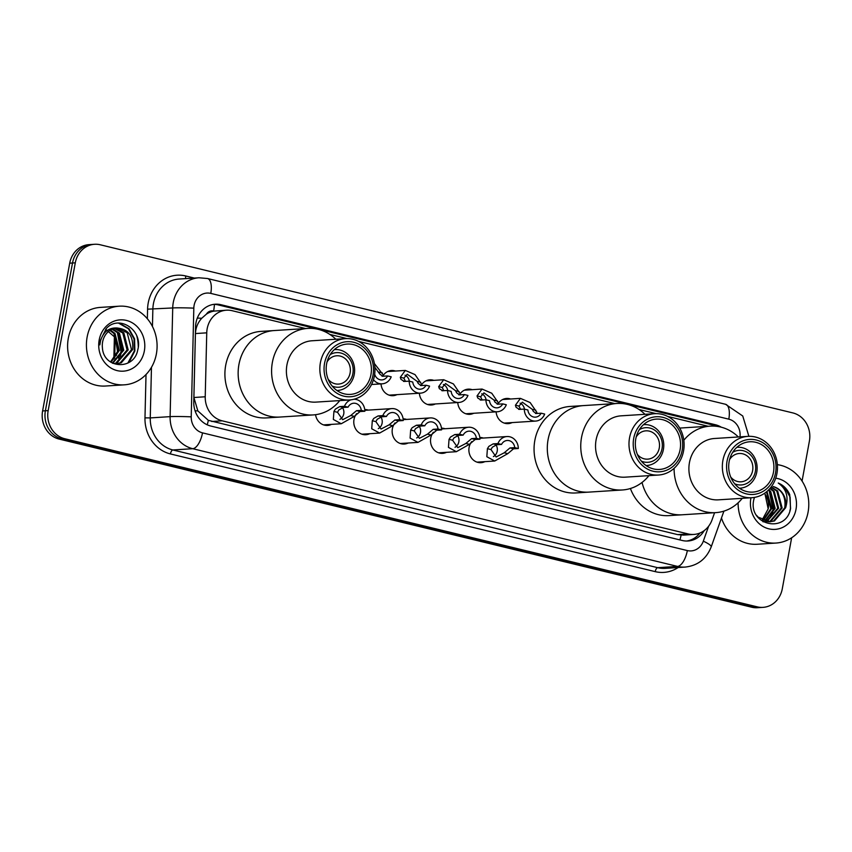 <?xml version="1.0" encoding="UTF-8"?>
<svg xmlns="http://www.w3.org/2000/svg" width="852" height="852" viewBox="0 0 852 852"><rect width="100%" height="100%" fill="white"/><g stroke="black" fill="none" stroke-linecap="round" stroke-linejoin="round"><path stroke-width="1.28" d="M484.863 461.646A12.61 11.3 -93.7 0 1 480.986 462.679A12.61 11.3 -93.7 0 1 469.101 447.406A12.61 11.3 -93.7 0 1 471.774 441.549M446.491 452.327A12.61 11.3 -93.7 0 1 442.625 453.37A12.61 11.3 -93.7 0 1 430.739 438.098A12.61 11.3 -93.7 0 1 433.402 432.23M408.129 443.019A12.61 11.3 -93.7 0 1 404.253 444.052A12.61 11.3 -93.7 0 1 392.367 428.78A12.61 11.3 -93.7 0 1 395.04 422.911M369.757 433.7A12.61 11.3 -93.7 0 1 365.881 434.733A12.61 11.3 -93.7 0 1 354.006 419.461A12.61 11.3 -93.7 0 1 356.668 413.603M331.396 424.381A12.61 11.3 -93.7 0 1 327.519 425.425A12.61 11.3 -93.7 0 1 315.549 414.69M396.968 394.646A12.61 11.3 -93.7 0 1 393.091 395.679A12.61 11.3 -93.7 0 1 381.014 383.901M512.073 422.592A12.61 11.3 -93.7 0 1 508.197 423.625A12.61 11.3 -93.7 0 1 496.12 411.846M473.701 413.273A12.61 11.3 -93.7 0 1 469.825 414.317A12.61 11.3 -93.7 0 1 457.748 402.527M435.329 403.965A12.61 11.3 -93.7 0 1 431.463 404.998A12.61 11.3 -93.7 0 1 419.376 393.219M206.386 314.164A23.643 21.193 -93.7 0 1 213.99 311.108L213.628 311.012A7.881 7.061 86.3 0 0 206.386 314.164L201.743 318.254C197.845 322.567 195.736 327.679 195.427 333.558L193.894 397.501L197.845 410.898L208.346 420.345L677.617 534.609L683.379 535.109L693.837 534.438A23.643 21.193 86.3 0 0 712.059 519.827L714.594 512.712M305.644 328.542L232.181 310.714A23.643 21.193 86.3 0 0 226.44 310.203L213.99 311.108M226.44 310.203A23.643 21.193 86.3 0 0 206.748 332.834L205.225 396.776A23.643 21.193 86.3 0 0 222.18 420.824L688.096 533.938A23.643 21.193 86.3 0 0 693.837 534.438M708.161 426.266L667.702 416.447M656.168 413.646L639.011 409.482M614.803 403.603L358.543 341.386M347.02 338.585L329.852 334.421M479.836 437.502A12.61 11.3 -93.7 0 1 483.361 438.056M441.474 428.183A12.61 11.3 -93.7 0 1 444.989 428.737M403.102 418.864A12.61 11.3 -93.7 0 1 406.617 419.418M364.731 409.556A12.61 11.3 -93.7 0 1 368.256 410.11M498.516 403.092A12.61 11.3 -93.7 0 1 506.589 398.459A12.61 11.3 -93.7 0 1 510.561 399.002M460.155 393.773A12.61 11.3 -93.7 0 1 468.217 389.151A12.61 11.3 -93.7 0 1 472.2 389.683M421.783 384.465A12.61 11.3 -93.7 0 1 429.855 379.832A12.61 11.3 -93.7 0 1 433.828 380.365M383.421 375.146A12.61 11.3 -93.7 0 1 391.483 370.513A12.61 11.3 -93.7 0 1 395.456 371.057M721.282 427.193A23.643 21.193 86.3 0 0 715.478 424.765L220.998 304.718A23.643 21.193 86.3 0 0 215.258 304.207A23.643 21.193 86.3 0 0 195.566 326.848L193.766 401.974A23.643 21.193 86.3 0 0 210.721 426.021L682.239 540.487A23.643 21.193 86.3 0 0 687.99 540.999A23.643 21.193 86.3 0 0 704.242 530.583M213.863 304.356A23.643 21.193 -93.7 0 1 218.208 304.899L712.687 424.946A23.643 21.193 -93.7 0 1 716.521 426.309M791.646 537.772L782.285 588.817A23.643 21.193 -93.7 0 1 763.009 607.359A23.643 21.193 -93.7 0 1 757.268 606.858L64.709 438.716A23.643 21.193 -93.7 0 1 48.17 410.589L75.296 262.831A23.643 21.193 -93.7 0 1 94.561 244.279A23.643 21.193 -93.7 0 1 100.312 244.79L792.861 412.922A23.643 21.193 -93.7 0 1 809.4 441.059L802.062 481.05M94.561 244.279L88.991 244.641A23.643 21.193 -93.7 0 0 69.715 263.183L42.6 410.941A23.643 21.193 -93.7 0 0 59.139 439.078L751.688 607.21A23.643 21.193 -93.7 0 0 757.439 607.721L760.218 607.54A23.643 21.193 -93.7 0 1 754.478 607.039L61.93 438.897A23.643 21.193 -93.7 0 1 45.39 410.76L72.505 263.012A23.643 21.193 -93.7 0 1 91.782 244.46A23.643 21.193 -93.7 0 0 72.505 263.012L45.39 410.76A23.643 21.193 -93.7 0 0 61.93 438.897L754.478 607.039A23.643 21.193 -93.7 0 0 760.218 607.54L763.009 607.359M699.939 533.022A23.643 21.193 -93.7 0 1 686.595 541.031M777.354 464.649A39.405 35.326 -93.7 0 1 808.079 512.137A39.405 35.326 -93.7 0 1 775.959 543.054A39.405 35.326 -93.7 0 1 738.109 502.829M775.725 478.206A25.698 23.036 -93.7 0 1 796.034 509.208A25.698 23.036 -93.7 0 1 768.845 528.826A25.698 23.036 -93.7 0 1 750.868 498.25A25.698 23.036 -93.7 0 1 750.963 497.76M754.425 497.408L753.764 499.847C747.886 525.322 786.321 534.002 790.571 508.452L789.719 494.607C787.259 489.048 783.435 485.193 778.249 483.041C786.417 488.792 788.877 497.035 785.619 507.749L774.447 520.955L769.516 521.829M769.952 521.797L773.573 521.009L784.745 507.813C786.055 496.993 782.189 489.911 773.158 486.556A17.817 15.975 -93.7 0 1 785.619 507.749M756.587 515.407L758.216 517.196L770.389 521.775M768.195 521.765L770.091 521.232L781.263 508.026L776.779 491.029L770.975 487.174M762.934 521.733L766.906 521.999M768.632 521.786L770.964 521.179L782.136 507.973L777.652 490.976L771.177 486.897M766.427 521.52L777.78 508.25L773.297 491.253L769.878 488.526M766.875 521.594L778.653 508.197L774.17 491.199L770.187 488.153M764.649 521.062L774.298 508.474L769.814 491.476L768.366 490.124M765.096 521.19L775.171 508.42L770.687 491.412L768.781 489.708M762.849 520.359L770.815 508.697L766.47 491.849M763.296 520.561L771.688 508.644L766.981 491.412M764.436 493.361A17.817 15.975 -93.7 0 1 768.195 508.868L764.798 493.116M768.195 508.868L762.114 520.008M775.959 543.054L757.14 544.258A39.405 35.326 -93.7 0 1 721.474 518.016M772.008 514.32L773.467 509.677L770.762 492.552M770.581 516.365L773.041 509.709L769.186 490.848M789.879 510.838L790.454 508.591L790.123 497.163L784.767 487.525L778.249 483.041M729.568 459.622A14.186 12.716 -93.7 0 1 739.248 453.498A14.186 12.716 -93.7 0 1 752.614 470.677A14.186 12.716 -93.7 0 1 741.059 481.806A14.186 12.716 -93.7 0 1 730.675 476.971M732.688 452.337A17.338 15.538 -93.7 0 1 749.387 453.85A17.338 15.538 -93.7 0 1 755.383 471.358A17.338 15.538 -93.7 0 1 734.69 483.798M737.449 447.3L736.842 447.332A20.491 18.371 -93.7 0 1 737.449 447.3A20.491 18.371 -93.7 0 1 756.768 472.114A20.491 18.371 -93.7 0 1 740.068 488.185A20.491 18.371 -93.7 0 1 739.44 488.217M742.273 498.313A43.346 38.851 -93.7 0 1 715.733 512.638L682.282 514.778A43.346 38.851 -93.7 0 1 642.046 482.456A43.346 38.851 86.3 0 0 671.759 513.852A43.346 38.851 86.3 0 0 682.282 514.778L669.044 515.62A43.346 38.851 -93.7 0 1 630.405 488.505M715.733 512.638A43.346 38.851 -93.7 0 1 705.2 511.711A43.346 38.851 -93.7 0 1 674.102 468.323M683.815 440.282A43.346 38.851 -93.7 0 1 710.217 426.138A43.346 38.851 -93.7 0 1 720.739 427.065A43.346 38.851 -93.7 0 1 738.354 436.969M751.869 497.706L718.417 499.836A30.736 27.552 -93.7 0 1 710.951 499.176A30.736 27.552 -93.7 0 1 688.948 466.747A30.736 27.552 -93.7 0 1 714.498 438.492L747.949 436.362A30.736 27.552 -93.7 0 1 755.415 437.023A30.736 27.552 -93.7 0 1 777.418 469.452A30.736 27.552 -93.7 0 1 751.869 497.706A30.736 27.552 -93.7 0 1 744.403 497.046A30.736 27.552 -93.7 0 1 722.4 464.606A30.736 27.552 -93.7 0 1 747.949 436.362M746.363 493.872A27.583 24.729 -93.7 0 1 727.065 461.06A27.583 24.729 -93.7 0 1 756.246 440.005A27.583 24.729 -93.7 0 1 775.544 472.828A27.583 24.729 -93.7 0 1 746.363 493.872M755.82 442.316A25.219 22.61 -93.7 0 1 773.872 468.93A25.219 22.61 -93.7 0 1 752.912 492.105A25.219 22.61 -93.7 0 1 746.778 491.572A25.219 22.61 -93.7 0 1 728.737 464.958A25.219 22.61 -93.7 0 1 749.696 441.773A25.219 22.61 -93.7 0 1 755.82 442.316M87.128 337.104A39.405 35.326 -93.7 0 1 119.248 306.188A39.405 35.326 -93.7 0 1 156.385 353.921A39.405 35.326 -93.7 0 1 124.264 384.838A39.405 35.326 -93.7 0 1 87.128 337.104M124.264 384.838L105.456 386.031A39.405 35.326 -93.7 0 1 68.309 338.308A39.405 35.326 -93.7 0 1 100.429 307.391L119.248 306.188M136.767 335.848A39.405 35.326 -93.7 0 1 138.28 346.689M116.617 363.676L120.164 362.899L131.496 349.693L127.172 332.674L116.564 328.009M112.805 363.325L117.171 363.655L121.272 362.835L132.603 349.618C133.7 336.157 128.396 328.947 116.703 327.988A17.817 15.975 -93.7 0 0 102.613 341.929A17.817 15.975 -93.7 0 0 102.4 347.552C103.369 369.012 134.126 370.62 137.704 350.065C143.519 330.033 118.875 314.196 106.255 328.584L100.248 340.63L99.833 344.879L100.536 340.789C103.369 331.897 108.758 327.637 116.703 327.988L117.118 327.956M114.392 363.58L115.744 363.186L127.076 349.97L122.752 332.962L114.317 328.425M114.956 363.634L116.852 363.112L128.183 349.906L123.849 332.887L114.871 328.286M112.336 363.08L122.645 350.257L118.321 333.238L112.091 329.223M112.741 363.282L123.753 350.183L119.429 333.175L112.645 328.978M110.504 361.972L118.226 350.534L113.902 333.526L109.887 330.448M110.984 362.292L119.333 350.47L114.999 333.452L110.441 330.097M144.339 350.992A25.698 23.036 -93.7 0 1 117.15 370.609A25.698 23.036 -93.7 0 1 99.173 340.033A25.698 23.036 -93.7 0 1 126.362 320.416A25.698 23.036 -93.7 0 1 144.339 350.992M105.659 329.234L115.297 337.616L117.512 351.205L116.33 355.603M120.207 356.264L121.602 351.78L118.96 333.963M129.035 362.388L134.872 350.939L134.595 338.904L129.014 328.765L119.237 323.1M118.673 358.362L121.048 351.812L117.31 332.259M127.875 363.048L134.318 350.971L134.041 338.936L128.46 328.797L118.566 323.11M636.21 436.948A14.186 12.716 -93.7 0 1 645.891 430.835A14.186 12.716 -93.7 0 1 659.267 448.014A14.186 12.716 -93.7 0 1 647.701 459.143A14.186 12.716 -93.7 0 1 637.317 454.308M639.33 429.674A17.338 15.538 -93.7 0 1 656.029 431.187A17.338 15.538 -93.7 0 1 662.036 448.685A17.338 15.538 -93.7 0 1 641.343 461.134M644.101 424.626L643.484 424.669A20.491 18.371 -93.7 0 1 644.101 424.626A20.491 18.371 -93.7 0 1 663.41 449.451A20.491 18.371 -93.7 0 1 646.711 465.522A20.491 18.371 -93.7 0 1 646.082 465.554L646.711 465.522M548.081 439.611A43.346 38.851 -93.7 0 1 583.407 405.605A43.346 38.851 86.3 0 0 547.378 445.447A43.346 38.851 86.3 0 0 578.401 491.189A43.346 38.851 86.3 0 0 588.924 492.115A43.346 38.851 -93.7 0 1 548.081 439.611M648.915 475.65A43.346 38.851 -93.7 0 1 622.375 489.975L575.686 492.957A43.346 38.851 -93.7 0 1 534.832 440.452A43.346 38.851 -93.7 0 1 570.169 406.447L616.859 403.475A43.346 38.851 -93.7 0 1 627.381 404.402A43.346 38.851 -93.7 0 1 644.996 414.306M622.375 489.975A43.346 38.851 -93.7 0 1 611.853 489.048A43.346 38.851 -93.7 0 1 580.83 443.306A43.346 38.851 -93.7 0 1 616.859 403.475M658.511 475.033L625.059 477.173A30.736 27.552 -93.7 0 1 617.593 476.513A30.736 27.552 -93.7 0 1 595.591 444.073A30.736 27.552 -93.7 0 1 621.14 415.829L654.592 413.699A30.736 27.552 -93.7 0 1 662.057 414.349A30.736 27.552 -93.7 0 1 684.06 446.789A30.736 27.552 -93.7 0 1 658.511 475.033A30.736 27.552 -93.7 0 1 651.045 474.383A30.736 27.552 -93.7 0 1 629.042 441.943A30.736 27.552 -93.7 0 1 654.592 413.699M653.005 471.209A27.583 24.729 -93.7 0 1 633.707 438.397A27.583 24.729 -93.7 0 1 662.888 417.342A27.583 24.729 -93.7 0 1 682.186 450.165A27.583 24.729 -93.7 0 1 653.005 471.209M662.462 419.653A25.219 22.61 -93.7 0 1 680.514 446.267A25.219 22.61 -93.7 0 1 659.554 469.441A25.219 22.61 -93.7 0 1 653.431 468.898A25.219 22.61 -93.7 0 1 635.379 442.284A25.219 22.61 -93.7 0 1 656.338 419.109A25.219 22.61 -93.7 0 1 662.462 419.653M327.062 361.898A14.186 12.716 -93.7 0 1 336.732 355.774A14.186 12.716 -93.7 0 1 350.108 372.963A14.186 12.716 -93.7 0 1 338.542 384.092A14.186 12.716 -93.7 0 1 328.169 379.247M330.171 354.613A17.338 15.538 -93.7 0 1 346.87 356.136A17.338 15.538 -93.7 0 1 352.877 373.634A17.338 15.538 -93.7 0 1 332.184 386.073M334.314 349.629A20.491 18.371 -93.7 0 1 334.942 349.576A20.491 18.371 -93.7 0 1 354.251 374.39A20.491 18.371 -93.7 0 1 337.552 390.472A20.491 18.371 -93.7 0 1 336.923 390.493M238.922 364.56A43.346 38.851 -93.7 0 1 274.248 330.544A43.346 38.851 86.3 0 0 238.219 370.386A43.346 38.851 86.3 0 0 269.243 416.127A43.346 38.851 86.3 0 0 279.775 417.054A43.346 38.851 -93.7 0 1 238.922 364.56M339.756 400.589A43.346 38.851 -93.7 0 1 313.227 414.924L266.527 417.906A43.346 38.851 -93.7 0 1 225.684 365.401A43.346 38.851 -93.7 0 1 261.01 331.396L307.7 328.414A43.346 38.851 -93.7 0 1 318.233 329.341A43.346 38.851 -93.7 0 1 335.848 339.256M313.227 414.924A43.346 38.851 -93.7 0 1 302.694 413.997A43.346 38.851 -93.7 0 1 271.671 368.245A43.346 38.851 -93.7 0 1 307.7 328.414M349.352 399.982L315.9 402.112A30.736 27.552 -93.7 0 1 308.435 401.462A30.736 27.552 -93.7 0 1 286.442 369.022A30.736 27.552 -93.7 0 1 311.992 340.779L345.443 338.638A30.736 27.552 -93.7 0 1 352.909 339.298A30.736 27.552 -93.7 0 1 374.901 371.728A30.736 27.552 -93.7 0 1 349.352 399.982A30.736 27.552 -93.7 0 1 341.886 399.322A30.736 27.552 -93.7 0 1 319.894 366.882A30.736 27.552 -93.7 0 1 345.443 338.638M343.846 396.159A27.583 24.729 -93.7 0 1 324.548 363.335A27.583 24.729 -93.7 0 1 353.729 342.28A27.583 24.729 -93.7 0 1 373.027 375.104A27.583 24.729 -93.7 0 1 343.846 396.159M353.314 344.591A25.219 22.61 -93.7 0 1 371.365 371.206A25.219 22.61 -93.7 0 1 350.396 394.391A25.219 22.61 -93.7 0 1 344.272 393.848A25.219 22.61 -93.7 0 1 326.22 367.233A25.219 22.61 -93.7 0 1 347.179 344.059A25.219 22.61 -93.7 0 1 353.314 344.591M541.105 413.199L544.673 414.072A11.821 10.597 86.3 0 1 535.674 421.08A11.821 10.597 86.3 0 1 524.31 409.13L527.889 409.993A7.881 7.061 86.3 0 0 535.418 417.15A7.881 7.061 86.3 0 0 541.105 413.199L536.323 413.508L533.395 411.505L532.255 409.322L522.351 402.197L518.975 406.095L520.561 409.365M524.459 409.162A7.881 7.061 86.3 0 0 520.082 403.113M524.31 409.13L518.623 409.354M519.539 409.429L516.078 407.309L515.417 405.232L520.423 398.374L530.146 402.559L536.856 412.347M536.323 413.508L535.461 413.444M502.733 403.891L506.301 404.753A11.821 10.597 86.3 0 1 497.302 411.772A11.821 10.597 86.3 0 1 485.949 399.812L489.517 400.674A7.881 7.061 86.3 0 0 497.057 407.842A7.881 7.061 86.3 0 0 502.733 403.891L497.951 404.189L495.023 402.197L493.883 400.003L483.979 392.878L480.613 396.787L482.189 400.046M486.087 399.844A7.881 7.061 86.3 0 0 481.721 393.794M485.949 399.812L480.251 400.035M481.167 400.12L477.716 397.99L477.045 395.914L482.051 389.055L491.774 393.241L498.484 403.039M497.951 404.189L497.099 404.125M464.361 394.572L467.94 395.435A11.821 10.597 86.3 0 1 458.94 402.453A11.821 10.597 86.3 0 1 447.577 390.493L451.155 391.366A7.881 7.061 86.3 0 0 458.685 398.523A7.881 7.061 86.3 0 0 464.361 394.572L459.59 394.881L456.661 392.878L455.511 390.685L445.617 383.56L442.241 387.468L443.817 390.738M447.726 390.535A7.881 7.061 86.3 0 0 443.349 384.486M447.577 390.493L441.879 390.717M442.806 390.802L439.344 388.672L438.684 386.606L443.679 379.736L453.413 383.922L460.123 393.72M459.59 394.881L458.727 394.806M426 385.253L429.568 386.126A11.821 10.597 86.3 0 1 420.568 393.145A11.821 10.597 86.3 0 1 409.216 381.185L412.783 382.047A7.881 7.061 86.3 0 0 420.313 389.204A7.881 7.061 86.3 0 0 426 385.253L421.218 385.562L418.289 383.56L417.15 381.377L407.245 374.252L403.88 378.15L405.456 381.419M409.354 381.217A7.881 7.061 86.3 0 0 404.988 375.168M409.216 381.185L403.518 381.408M404.434 381.483L400.972 379.364L400.312 377.287L405.318 370.428L415.041 374.614L421.751 384.401M421.218 385.562L420.366 385.498M374.678 374.166A7.881 7.061 86.3 0 0 381.952 379.896A7.881 7.061 86.3 0 0 387.628 375.945L382.846 376.243L379.928 374.252L374.88 367.318M373.474 379.683A11.821 10.597 86.3 0 0 382.197 383.826A11.821 10.597 86.3 0 0 391.206 376.808L387.628 375.945M374.401 363.548L383.389 375.093M382.846 376.243L381.994 376.179M501.53 444.424L496.748 444.733L492.339 447.204L490.965 449.547L496.141 456.981L504.235 452.774L509.965 447.939L514.746 447.641A7.881 7.061 86.3 0 0 507.206 440.473A7.881 7.061 86.3 0 0 501.53 444.424L497.951 443.562L493.18 443.871L488.878 446.363L487.408 448.685L486.822 456.715L494.714 461.017L477.013 462.146M493.383 456.587A7.881 7.061 86.3 0 0 497.217 451.134A7.881 7.061 86.3 0 0 495.97 444.861M497.951 443.562A11.821 10.597 86.3 0 1 506.961 436.543A11.821 10.597 86.3 0 1 518.314 448.503L513.532 448.812L507.803 453.637L494.714 461.017M518.314 448.503L514.746 447.641M463.158 435.116L458.387 435.415L453.967 437.885L452.593 440.239L457.78 447.662L465.874 443.455L471.593 438.631L476.375 438.322A7.881 7.061 86.3 0 0 468.845 431.165A7.881 7.061 86.3 0 0 463.158 435.116L459.59 434.243L454.808 434.552L450.506 437.044L449.036 439.366L448.45 447.396L456.352 451.698L438.642 452.827M455.011 447.268A7.881 7.061 86.3 0 0 458.845 441.815A7.881 7.061 86.3 0 0 457.609 435.542M459.59 434.243A11.821 10.597 86.3 0 1 468.589 427.235A11.821 10.597 86.3 0 1 479.942 439.185L475.171 439.494L469.431 444.318L456.352 451.698M479.942 439.185L476.375 438.322M424.797 425.798L420.015 426.106L415.606 428.567L414.232 430.92L419.408 438.343L427.502 434.147L433.231 429.312L438.003 429.003A7.881 7.061 86.3 0 0 430.473 421.846A7.881 7.061 86.3 0 0 424.797 425.798L421.218 424.935L416.447 425.233L412.134 427.725L410.664 430.058L410.089 438.088L417.981 442.39L400.28 443.519M416.639 437.96A7.881 7.061 86.3 0 0 420.483 432.507A7.881 7.061 86.3 0 0 419.237 426.234M421.218 424.935A11.821 10.597 86.3 0 1 430.228 417.917A11.821 10.597 86.3 0 1 441.581 429.877L436.799 430.175L431.059 435.01L417.981 442.39M441.581 429.877L438.003 429.003M386.425 416.49L381.643 416.788L377.234 419.259L375.86 421.602L381.046 429.035L389.13 424.828L394.859 419.993L399.641 419.695A7.881 7.061 86.3 0 0 392.112 412.528A7.881 7.061 86.3 0 0 386.425 416.49L382.857 415.616L378.075 415.925L373.772 418.417L372.303 420.739L371.717 428.769L379.619 433.072L361.908 434.2M378.277 428.641A7.881 7.061 86.3 0 0 382.111 423.188A7.881 7.061 86.3 0 0 380.876 416.916M382.857 415.616A11.821 10.597 86.3 0 1 391.856 408.598A11.821 10.597 86.3 0 1 403.209 420.558L398.427 420.867L392.697 425.691L379.619 433.072M403.209 420.558L399.641 419.695M348.063 407.171L343.281 407.48L338.862 409.94L337.498 412.293L342.674 419.716L350.768 415.51L356.487 410.685L361.269 410.376A7.881 7.061 86.3 0 0 353.74 403.22A7.881 7.061 86.3 0 0 348.063 407.171L344.485 406.297L339.703 406.606L335.4 409.098L333.931 411.42L333.345 419.45L341.247 423.753L323.547 424.882M339.905 419.322A7.881 7.061 86.3 0 0 343.75 413.88A7.881 7.061 86.3 0 0 342.504 407.597M353.868 399.268A11.821 10.597 86.3 0 1 364.848 411.25L360.066 411.548L354.325 416.372L341.247 423.753M350.832 399.844A11.821 10.597 86.3 0 0 344.485 406.297M364.848 411.25L361.269 410.376M197.302 318.105A23.643 1.022 1.4 0 1 201.743 318.254M679.896 539.923A23.643 10.086 -76.4 0 0 681.121 535.12M697.799 533.767A23.643 4.526 19.6 0 1 698.757 534.449M207.217 424.807A23.643 10.086 -76.4 0 0 208.346 420.345M195.076 410.813A23.643 1.022 1.4 0 1 197.845 410.898M213.628 311.012A23.643 10.086 -76.4 0 0 214.406 304.366M677.617 534.609L688.096 533.938M211.701 421.484L222.18 420.824M193.894 397.501L205.225 396.776M195.427 333.558L206.748 332.834M712.687 424.946L715.478 424.765M739.994 436.874A15.762 14.133 86.3 0 0 728.801 419.163L210.774 293.397A15.762 14.133 86.3 0 0 194.096 305.421A15.762 14.133 86.3 0 0 193.819 308.147L191.221 416.841A15.762 14.133 86.3 0 0 202.52 432.869L687.34 550.573A15.762 14.133 86.3 0 0 703.315 541.169L708.63 526.216M748.887 436.32L742.752 416L725.553 404.285A15.762 6.731 103.6 0 1 728.801 419.163M687.34 550.573A15.762 6.731 103.6 0 1 677.542 566.41L657.68 567.677A31.524 28.254 86.3 0 0 665.337 568.348L685.2 567.081A31.524 28.254 -93.7 0 1 677.542 566.41L192.733 448.706A31.524 28.254 -93.7 0 1 170.112 416.639L172.722 307.955A31.524 28.254 -93.7 0 1 173.275 302.503A31.524 28.254 -93.7 0 1 198.974 277.773L179.112 279.041A31.524 28.254 86.3 0 0 153.413 303.77A31.524 28.254 86.3 0 0 152.859 309.223L152.444 326.454M147.353 318.755L147.577 309.169L172.722 307.955A15.762 0.682 1.4 0 1 193.819 308.147M147.577 309.169A35.464 31.79 -93.7 0 1 185.736 275.973L194.341 278.072M678.128 567.538A35.464 31.79 -93.7 0 1 655.231 571.639L170.421 453.935A35.464 31.79 -93.7 0 1 144.978 417.863L146.022 374.529M757.268 606.858L751.688 607.21M75.296 262.831L69.715 263.183M48.17 410.589L42.6 410.941M64.709 438.716L59.139 439.078M191.221 416.841A15.762 0.682 1.4 0 0 170.112 416.639L150.261 417.917A31.524 28.254 86.3 0 0 172.871 449.973L657.68 567.677A3.941 1.683 -76.4 0 0 655.231 571.639M151.464 367.297L150.261 417.917L144.978 417.863M202.52 432.869A15.762 6.731 103.6 0 1 192.733 448.706L172.871 449.973A3.941 1.683 -76.4 0 0 170.421 453.935M185.736 275.973A3.941 1.683 -76.4 0 0 185.725 278.615M703.315 541.169A15.762 3.014 19.6 0 1 711.196 546.899L723.923 511.125M725.553 404.285L207.526 278.519A15.762 6.731 103.6 0 1 210.774 293.397M218.208 304.899L220.998 304.718M115.18 337.403L114.69 358.106M515.417 405.232L518.975 406.095M532.255 409.322L535.812 410.185M477.045 395.914L480.613 396.787M493.883 400.003L497.44 400.866M438.684 386.606L442.241 387.468M455.511 390.685L459.079 391.558M400.312 377.287L403.88 378.15M417.15 381.377L420.707 382.239M378.778 372.058L382.346 372.92M507.803 453.637L504.235 452.774M490.965 449.547L487.408 448.685M496.748 444.733L493.18 443.871M513.532 448.812L509.965 447.939M469.431 444.318L465.874 443.455M452.593 440.239L449.036 439.366M458.387 435.415L454.808 434.552M475.171 439.494L471.593 438.631M431.059 435.01L427.502 434.147M414.232 430.92L410.664 430.058M420.015 426.106L416.447 425.233M436.799 430.175L433.231 429.312M392.697 425.691L389.13 424.828M375.86 421.602L372.303 420.739M381.643 416.788L378.075 415.925M398.427 420.867L394.859 419.993M354.325 416.372L350.768 415.51M337.498 412.293L333.931 411.42M343.281 407.48L339.703 406.606M360.066 411.548L356.487 410.685M685.2 567.081C697.756 565.653 706.414 558.923 711.196 546.899M207.526 278.519L198.974 277.773M113.849 359.097L114.402 336.114M740.068 488.185L739.451 488.228M679.726 428.077L710.217 426.138M334.942 349.576L334.335 349.608M337.552 390.472L336.945 390.504M535.674 421.08L504.214 423.093M520.423 398.374L502.712 399.503M497.302 411.772L465.852 413.774M482.051 389.055L464.34 390.184M458.94 402.453L427.48 404.466M443.679 379.736L425.979 380.865M420.568 393.145L389.119 395.147M405.318 370.428L387.607 371.557M382.197 383.826L371.536 384.508M506.961 436.543L479.91 438.269M468.589 427.235L441.549 428.961M430.228 417.917L403.177 419.642M391.856 408.598L364.816 410.323"/></g></svg>
